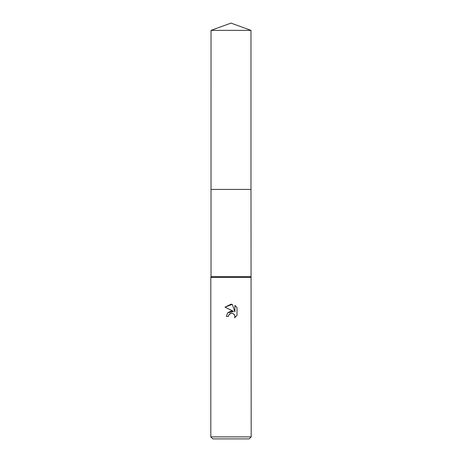 <?xml version="1.0" encoding="UTF-8"?>
<svg xmlns="http://www.w3.org/2000/svg" width="462" height="462" viewBox="0 0 462 462"><rect width="100%" height="100%" fill="white"/><g stroke="black" fill="none" stroke-linecap="round" stroke-linejoin="round"><path stroke-width="0.69" d="M211.018 30.371L250.982 30.371L231 23.1L211.018 30.371L211.013 189.42L250.987 189.42L251.184 436.879L210.816 436.879L212.832 438.9L249.168 438.9L251.184 436.879M250.982 30.371L250.987 189.42L211.013 189.42L211.018 276.617L250.982 276.617M211.018 276.617L210.816 277.425L251.184 277.425M231 313.201L228.817 314.911L228.476 316.372L226.357 316.372L227.674 312.832L231 311.065L233.57 311.376L225.006 307.155L231 304.198L232.299 304.337L234.915 311.873L234.915 305.417L237 307.519L237 315.482L234.586 317.792L234.927 316.349L234.679 315.119L232.94 313.375L231 313.201L232.167 313.161M228.476 316.372L228.696 315.188M234.309 314.455L234.927 316.349L234.586 317.792L237 315.482M233.57 311.376L227.65 312.861M228.817 314.911L230.128 313.536M230.469 313.369L230.919 313.224M237 307.519L234.915 305.417M232.299 304.337L225.006 307.155M210.816 277.425L210.816 436.879"/></g></svg>
